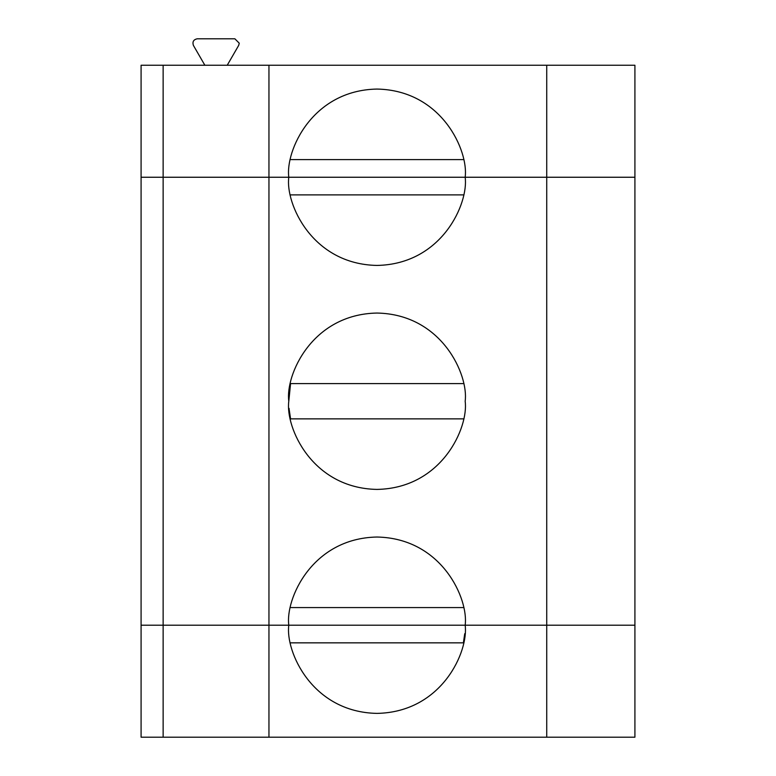 <?xml version="1.0" encoding="UTF-8"?>
<svg xmlns="http://www.w3.org/2000/svg" width="776" height="776" viewBox="0 0 776 776"><rect width="100%" height="100%" fill="white"/><g stroke="black" fill="none" stroke-linecap="round" stroke-linejoin="round"><path stroke-width="1.16" d="M239.27 43.213L238.678 45.415L239.27 43.213L234.866 38.8L239.27 43.213M141.086 177.248L141.086 65.252L141.086 177.248L163.135 177.248L141.086 177.248L141.086 625.213L634.913 625.213L634.913 737.2L546.731 737.2L546.731 625.213L465.163 625.213C468.704 651.006 442.242 712.184 376.981 713.387C311.709 712.184 285.248 651.006 288.798 625.213L163.135 625.213L163.135 737.2L546.731 737.2L163.135 737.2L163.135 625.213L141.086 625.213L141.086 737.2L163.135 737.2L141.086 737.2L141.086 177.248L163.135 177.248L163.135 65.252L141.086 65.252L268.952 65.252L268.952 177.248L163.135 177.248L288.798 177.248L268.952 177.248L268.952 65.252L546.731 65.252L163.135 65.252L163.135 177.248L141.086 177.248M634.913 177.248L288.798 177.248C285.248 151.456 311.709 90.268 376.981 89.065C442.242 90.268 468.704 151.456 465.163 177.248L546.731 177.248L546.731 65.252L634.913 65.252L546.731 65.252L546.731 177.248L634.913 177.248L634.913 65.252L634.913 177.248L465.163 177.248C468.704 151.456 442.242 90.268 376.981 89.065C311.709 90.268 285.248 151.456 288.798 177.248L465.163 177.248C468.704 203.04 442.242 264.228 376.981 265.431C311.709 264.228 285.248 203.04 288.798 177.248L163.135 177.248L163.135 625.213L141.086 625.213L163.135 625.213L163.135 177.248L268.952 177.248L268.952 737.2L268.952 625.213L163.135 625.213L268.952 625.213L268.952 177.248L546.731 177.248L546.731 737.2L634.913 737.2L634.913 625.213L288.798 625.213C285.248 651.006 311.709 712.184 376.981 713.387C442.242 712.184 468.704 651.006 465.163 625.213L288.798 625.213C285.248 599.412 311.709 538.234 376.981 537.031C442.242 538.234 468.704 599.412 465.163 625.213L546.731 625.213L546.731 177.248L634.913 177.248L634.913 625.213L546.731 625.213L634.913 625.213L634.913 177.248M197.23 38.8L234.866 38.8L197.23 38.8C193.515 39.595 192.244 41.807 193.408 45.415C192.244 41.807 193.515 39.595 197.23 38.8M204.864 65.252L193.408 45.415L204.864 65.252M227.222 65.252L238.678 45.415L227.222 65.252M463.379 159.614L290.573 159.614L463.379 159.614M463.379 642.848L290.573 642.848L463.379 642.848L464.746 633.682M288.798 401.231C285.248 375.429 311.709 314.251 376.981 313.048C442.242 314.251 468.704 375.429 465.163 401.231C468.704 427.023 442.242 488.211 376.981 489.413C311.709 488.211 285.248 427.023 288.798 401.231C285.248 427.023 311.709 488.211 376.981 489.413C442.242 488.211 468.704 427.023 465.163 401.231C468.704 375.429 442.242 314.251 376.981 313.048C311.709 314.251 285.248 375.429 288.798 401.231L290.573 383.587L463.379 383.587L290.573 383.587M465.163 625.213C468.704 599.412 442.242 538.234 376.981 537.031C311.709 538.234 285.248 599.412 288.798 625.213L465.163 625.213M463.379 607.569L290.573 607.569L463.379 607.569M290.573 418.865L463.379 418.865L290.573 418.865L289.186 409.515M289.186 409.505L289.089 408.389M288.798 177.248C285.248 203.04 311.709 264.228 376.981 265.431C442.242 264.228 468.704 203.04 465.163 177.248L288.798 177.248M290.573 194.883L463.379 194.883L290.573 194.883"/></g></svg>
